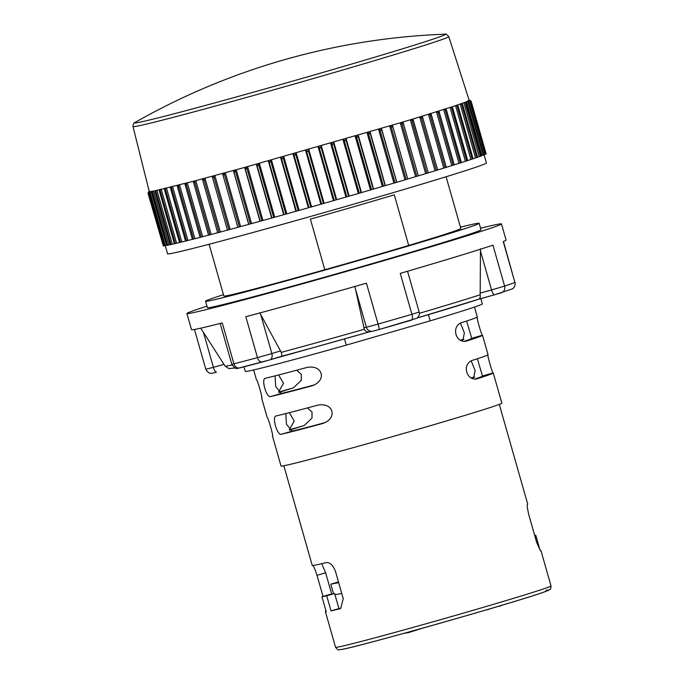 <?xml version="1.0" encoding="UTF-8"?>
<svg xmlns="http://www.w3.org/2000/svg" width="684" height="684" viewBox="0 0 684 684"><rect width="100%" height="100%" fill="white"/><g stroke="black" fill="none" stroke-linecap="round" stroke-linejoin="round"><path stroke-width="1.03" d="M456.844 105.216L457.724 105.464L458.16 106.627L457.006 105.704L455.57 105.635L466.599 101.736L468.933 100.274L470.421 100.539L471.242 101.591L470.395 100.591L469.224 100.779M472.935 158.876L470.908 159.492L455.57 105.635L451.56 106.96L452.346 107.234L452.705 108.423L451.5 107.516L450.055 107.448L451.56 106.96M457.724 105.464L458.16 106.627M471.242 101.565L486.127 153.832L485.409 154.062M468.66 100.822L469.831 100.975L470.549 101.907L485.469 154.285L483.768 154.806M467.146 101.514L468.882 102.54L483.827 155.02L481.946 155.584A166.332 3.266 164.1 0 1 481.177 155.892M464.667 102.48L466.24 103.446L481.22 156.02L479.21 156.627A166.332 3.266 164.1 0 1 477.612 157.2M477.398 157.354L475.525 157.927A166.332 3.266 164.1 0 1 473.106 158.756M470.908 159.492A166.332 3.266 164.1 0 1 467.685 160.552M467.557 160.646L465.394 161.304A166.332 3.266 164.1 0 1 461.392 162.587M461.298 162.664L459.007 163.348A166.332 3.266 164.1 0 1 454.261 164.844M454.202 164.904L451.791 165.622A166.332 3.266 164.1 0 1 446.336 167.315M431.262 114.57L446.344 167.358L443.788 168.102A166.332 3.266 164.1 0 1 437.666 169.991M422.558 117.041L437.674 170.025L435.058 170.786A166.332 3.266 164.1 0 1 428.304 172.838M425.645 173.642L410.297 119.785L412.785 119.042L428.312 172.864L425.645 173.642A166.332 3.266 164.1 0 1 418.309 175.848M415.598 176.66L400.26 122.804L402.902 122.017L418.317 175.873L415.598 176.66A166.332 3.266 164.1 0 1 407.775 178.994L405.005 179.824A166.332 3.266 164.1 0 1 396.805 182.252L393.907 183.107A166.332 3.266 164.1 0 1 385.383 185.612L382.382 186.493A166.332 3.266 164.1 0 1 373.584 189.066L370.497 189.964A166.332 3.266 164.1 0 1 361.485 192.58L358.339 193.495A166.332 3.266 164.1 0 1 349.165 196.137L345.967 197.06A166.332 3.266 164.1 0 1 336.682 199.719L333.459 200.643A166.332 3.266 164.1 0 1 324.131 203.31L320.899 204.225A166.332 3.266 164.1 0 1 311.579 206.867L308.364 207.782A166.332 3.266 164.1 0 1 299.113 210.39L295.924 211.288A166.332 3.266 164.1 0 1 286.801 213.844L283.663 214.716A166.332 3.266 164.1 0 1 274.72 217.213L271.659 218.059A166.332 3.266 164.1 0 1 262.947 220.47L259.971 221.283A166.332 3.266 164.1 0 1 251.55 223.6L248.694 224.386A166.332 3.266 164.1 0 1 240.606 226.584L237.87 227.353A166.332 3.266 164.1 0 1 230.183 229.405L227.481 230.166L212.322 176.917M227.473 230.132A166.332 3.266 164.1 0 1 220.342 232.038L217.683 232.782L202.575 179.695M217.674 232.748A166.332 3.266 164.1 0 1 211.134 234.484L208.543 235.202L193.504 182.295M208.526 235.168A166.332 3.266 164.1 0 1 202.635 236.707L200.155 237.382M200.096 237.365A166.332 3.266 164.1 0 1 194.889 238.707L192.512 239.349M192.418 239.332A166.332 3.266 164.1 0 1 187.938 240.46L185.68 241.067M185.544 241.059A166.332 3.266 164.1 0 1 181.824 241.965L179.541 242.589L164.493 189.767M179.524 242.521A166.332 3.266 164.1 0 1 176.6 243.213L174.411 243.812L159.389 191.084M174.386 243.726A166.332 3.266 164.1 0 1 172.282 244.197L170.205 244.752L155.208 192.127L155.978 190.545L193.538 181.226L244.633 167.435L400.26 122.804L402.979 123.787L403.098 122.47M170.171 244.641A166.332 3.266 164.1 0 1 168.905 244.898L166.939 245.428L151.968 192.897L152.848 191.187L151.147 191.477L149.702 193.392L164.63 245.821L165.272 245.659L150.061 192.247M166.887 245.265A166.332 3.266 164.1 0 1 166.486 245.325L165.272 245.659M164.57 245.599L163.314 245.932L148.411 193.606L148.539 192.375L149.488 191.614L148.351 192.067M163.245 245.701L148.086 193.495L148.402 192.734M165.254 245.667L167.58 253.824A165.776 3.249 164.1 0 0 171.513 253.431A165.776 3.249 -15.9 0 0 345.181 206.594A165.776 3.249 -15.9 0 0 486.435 162.997L484.075 154.712M209.107 244.256L223.848 296.018A123.205 2.42 -15.9 0 0 226.78 295.727A123.205 2.42 -15.9 0 0 324.814 269.744L310.391 219.119A123.205 2.42 -15.9 0 0 394.275 194.829L408.699 245.453A123.205 2.42 -15.9 0 0 460.845 228.507L446.096 176.746M205.542 301.234L207.38 307.697A142.255 2.787 164.1 0 0 210.757 307.355A142.255 2.787 -15.9 0 0 359.784 267.17A142.255 2.787 -15.9 0 0 480.997 229.756L479.159 223.292A142.255 2.787 -15.9 0 1 357.937 260.707A142.255 2.787 -15.9 0 1 208.919 300.892A142.255 2.787 164.1 0 1 205.542 301.234A142.255 2.787 164.1 0 1 223.471 294.676M460.46 227.165A142.255 2.787 164.1 0 1 475.773 223.625A142.255 2.787 -15.9 0 1 479.159 223.292M324.814 269.744A123.205 2.42 -15.9 0 0 408.699 245.453M369.369 331.86L269.821 359.869A5.6 3.779 -106.9 0 1 269.718 359.895L262.536 361.947A157.936 3.095 164.1 0 1 239.785 367.898A5.6 4.523 -104.4 0 1 239.639 367.941A5.6 4.523 -104.4 0 1 233.919 363.82A163.536 3.206 -15.9 0 0 257.475 357.647L245.821 316.718A163.536 3.206 -15.9 0 0 366.427 283.176L378.081 324.096L366.368 327.26A5.6 5.463 79.2 0 0 372.677 331.236L379.022 329.543A5.6 0.598 -106 0 0 379.022 329.543L416.821 318.265C418.967 316.701 419.745 314.623 419.164 312.024L411.922 314.307A5.6 1.804 73.7 0 1 411.725 320.069A5.6 1.804 73.7 0 1 411.691 320.086A157.936 3.095 164.1 0 1 379.013 329.543A5.6 0.598 -106 0 0 378.081 324.096A163.536 3.206 -15.9 0 0 411.922 314.307L400.26 273.378A163.536 3.206 -15.9 0 0 492.959 245.163L504.612 286.092L491.548 289.939A5.6 1.684 74.5 0 0 494.643 294.77L501.21 292.837A5.6 5.121 -108.4 0 0 501.449 292.761A5.6 5.121 -108.4 0 0 504.612 286.092A163.536 3.206 -15.9 0 0 514.89 282.458L503.236 241.537A163.536 3.206 -15.9 0 0 506.066 240.075L501.466 223.924A163.536 3.206 -15.9 0 1 362.118 266.931A163.536 3.206 -15.9 0 1 190.802 313.135A163.536 3.206 164.1 0 1 186.912 313.529A163.536 3.206 164.1 0 1 206.944 306.175M480.561 228.234A163.536 3.206 164.1 0 1 497.576 224.309A163.536 3.206 -15.9 0 1 501.466 223.924M186.912 313.529L191.511 329.679A163.536 3.206 -15.9 0 0 195.402 329.295A163.536 3.206 -15.9 0 0 222.257 322.891L233.919 363.82L231.808 364.281L220.171 323.421M480.818 298.617L482.323 303.901A123.205 2.42 164.1 0 1 430.176 320.847L428.415 314.666M244.017 366.812L245.325 371.412A123.205 2.42 164.1 0 0 346.292 345.129L344.514 338.913M346.292 345.129L430.176 320.847M272.557 435.717A114.809 2.249 -15.9 0 0 272.429 435.888L281.021 466.043A114.809 2.249 164.1 0 0 283.749 465.77A114.809 2.249 -15.9 0 0 404.022 433.331A114.809 2.249 -15.9 0 0 501.851 403.132L493.258 372.977A114.809 2.249 -15.9 0 0 493.164 372.917C492.403 373.473 486.88 354.081 487.949 354.611M276.045 415.966L276.114 415.949C271.651 416.394 277.174 435.785 281.329 434.254A114.809 2.249 -15.9 0 0 322.711 423.516L322.925 423.456M276.114 415.949A114.809 2.249 -15.9 0 0 317.496 405.21C333.39 401.867 338.084 418.343 322.711 423.516L323.139 423.396M476.893 378.876L477.03 378.833C466.548 381.142 461.862 364.666 471.815 360.528A114.809 2.249 -15.9 0 0 488.043 354.671L482.519 335.28A114.809 2.249 -15.9 0 0 482.434 335.22C481.673 335.776 476.141 316.384 477.218 316.914M476.757 378.91L477.03 378.833A114.809 2.249 -15.9 0 0 493.258 372.977M312.186 385.759L311.972 385.819A114.809 2.249 -15.9 0 1 270.59 396.558C266.435 398.097 260.912 378.697 265.375 378.252L265.307 378.269M265.375 378.252A114.809 2.249 -15.9 0 0 306.757 367.513C322.651 364.17 327.345 380.646 311.972 385.819L312.4 385.699M466.155 341.179L466.291 341.136C455.809 343.445 451.124 326.969 461.076 322.831A114.809 2.249 -15.9 0 0 477.304 316.974L474.482 307.048M466.018 341.213L466.291 341.136A114.809 2.249 -15.9 0 0 482.519 335.28M463.94 339.29A114.809 2.249 -15.9 0 0 460.383 340.196M261.818 398.02A114.809 2.249 -15.9 0 0 261.69 398.191A114.809 2.249 -15.9 0 0 261.784 398.242L261.792 398.242C262.853 398.781 257.329 379.389 256.568 379.936A114.809 2.249 -15.9 0 1 256.474 379.877L253.644 369.95M278.619 374.969L283.492 383.296L278.568 392.077M474.679 376.978A114.809 2.249 -15.9 0 0 471.122 377.884M289.349 412.666L294.231 420.993L289.306 429.774M261.69 398.191L267.213 417.573A114.809 2.249 -15.9 0 0 267.307 417.633C268.068 417.086 273.591 436.477 272.523 435.939L272.531 435.939A114.809 2.249 -15.9 0 1 272.429 435.888M283.843 465.753L312.246 565.437A112.005 2.197 -15.9 0 0 314.905 565.172A112.005 2.197 -15.9 0 0 326.328 562.547C330.184 562.385 333.27 565.454 335.579 571.756L343.248 598.68L340.658 608.572A112.005 2.197 -15.9 0 1 331.005 610.872L326.713 595.798A112.005 2.197 -15.9 0 1 323.806 596.405A112.005 2.197 -15.9 0 1 321.95 596.704L326.242 611.787A112.005 2.197 -15.9 0 1 325.439 611.752A112.005 2.197 -15.9 0 1 325.892 611.393L325.541 609.333M323.019 596.397L317.008 575.304C314.931 568.96 313.434 565.582 312.52 565.181M539.659 548.867L535.777 535.264A112.005 2.197 -15.9 0 0 534.674 535.427M499.294 404.381L527.689 504.065A112.005 2.197 -15.9 0 1 527.415 504.322C526.928 505.416 527.475 509.221 529.065 515.736L536.735 542.66L540.428 550.731A112.005 2.197 -15.9 0 0 540.882 550.381A112.005 2.197 -15.9 0 0 540.257 550.321M535.777 535.264L534.717 535.572M340.752 608.17A103.609 2.035 -15.9 0 1 338.931 608.58L334.63 593.507A103.609 2.035 -15.9 0 1 329.868 594.413L321.95 596.704M334.63 593.507L326.713 595.798M281.329 434.254L292.034 431.159A103.609 2.035 -15.9 0 0 325.199 422.567M292.034 431.159L286.451 424.208L285.792 413.572M278.619 392.129L293.427 387.845A103.609 2.035 -15.9 0 0 278.961 392.505M293.427 387.845L301.268 380.364L301.276 374.319L296.702 370.215M289.349 429.826L304.166 425.534A103.609 2.035 -15.9 0 0 289.7 430.202M304.166 425.534L312.007 418.061L312.015 412.016L307.441 407.912M331.697 594.122L325.627 572.807L321.736 563.659M270.59 396.558L281.295 393.462A103.609 2.035 -15.9 0 0 314.46 384.87M281.295 393.462L275.712 386.511L275.053 375.875M464.026 341.376A103.609 2.035 -15.9 0 0 471.755 338.349A103.609 2.035 -15.9 0 0 471.729 338.323L482.434 335.22M466.625 321.027L471.729 338.323M471.165 360.776L475.132 370.642L473.653 377.705A103.609 2.035 -15.9 0 0 471.661 378.184M460.426 323.087L464.393 332.946L462.923 340.008A103.609 2.035 -15.9 0 0 460.922 340.487M474.756 379.073A103.609 2.035 -15.9 0 0 482.485 376.046A103.609 2.035 -15.9 0 0 482.468 376.02L493.164 372.917M477.364 358.724L482.468 376.02M338.931 608.58L331.005 610.872M484.691 610.35L487.316 609.581M491.565 608.324L487.376 609.795M499.551 605.956L491.582 608.384M502.167 605.178L499.628 606.238M478.569 612.146L474.097 613.445M444.412 621.995L426.876 626.954M423.362 627.946L407.707 632.862L407.065 632.486M407.142 632.768L403.996 633.333M407.561 632.349L407.707 632.862M419.377 313.315A141.212 2.77 -15.9 0 0 480.168 294.778L480.459 248.856M259.74 312.759L281.269 352.371A141.212 2.77 -15.9 0 0 364.29 329.278L354.859 286.305M369.206 331.902A135.851 2.668 -15.9 0 1 282.022 356.15L281.269 352.371M364.29 329.278C365.495 331.381 367.214 332.236 369.454 331.834M480.168 294.778C480.493 297.13 479.997 298.609 478.689 299.207A135.851 2.668 -15.9 0 1 417.231 317.974L478.74 299.19M149.762 193.581L149.796 192.29L150.677 191.537L149.24 191.486M149.856 192.178L149.702 191.623L148.667 192.384L148.437 193.692M166.486 245.325L151.147 191.477L150.677 191.537M168.905 244.898L153.567 191.05L155.978 190.545M172.282 244.197L156.944 190.34L155.79 191.144L155.371 192.512M176.6 243.213L161.253 189.365L160.082 190.169L159.611 191.554L159.406 190.323L160.056 189.639M181.824 241.965L166.486 188.117L165.297 188.929L164.776 190.332L164.485 189.126L165.058 188.459M187.938 240.46L172.59 186.612L171.402 187.425L170.829 188.844L170.461 187.664L170.94 187.023M194.889 238.707L179.541 184.851L177.746 187.1L177.678 185.33M202.635 236.707L187.296 182.85L185.475 185.107L185.227 183.389M211.134 234.484L195.795 180.627L193.965 182.893L193.538 181.226M220.342 232.038L204.995 178.191L203.174 180.456L202.567 178.84M230.183 229.405L214.844 175.557L213.032 177.814L212.254 176.25M248.694 224.386L233.347 170.53L234.484 172L236.211 169.752L251.55 223.6M240.606 226.584L225.267 172.736L223.497 174.993L222.531 173.48M259.971 221.283L244.633 167.435L245.941 168.854L247.608 166.614L262.947 220.47M271.659 218.059L256.32 164.203L257.782 165.571L259.381 163.356L274.72 217.213M283.663 214.716L268.325 160.868L269.949 162.185L271.454 159.988L286.801 213.844M295.924 211.288L280.585 157.431L282.364 158.705L283.774 156.533L299.113 210.39M308.364 207.782L293.026 153.926L294.941 155.157L296.24 153.019L311.579 206.867M320.899 204.225L305.56 150.377L307.612 151.566L308.792 149.454L324.131 203.31M333.459 200.643L318.12 146.795L320.3 147.949L321.343 145.872L336.682 199.719M345.967 197.06L330.62 143.213L332.911 144.324L333.818 142.289L349.165 196.137M358.339 193.495L342.992 139.639L345.386 140.724L346.147 138.724L361.485 192.58M370.497 189.964L355.158 136.107L357.647 137.168L358.245 135.21L373.584 189.066M382.382 186.493L367.043 132.645L369.599 133.671L370.044 131.764L385.383 185.612M393.907 183.107L378.568 129.25L381.193 130.259L381.458 128.395L396.805 182.252M405.005 179.824L389.658 125.967L392.342 126.959L392.436 125.146L407.775 178.994M402.902 122.017L410.297 119.785L413.042 120.752L413.085 119.461M435.058 170.786L419.719 116.93L450.055 107.448L465.394 161.304M412.785 119.042L419.719 116.93L422.464 117.887L422.438 116.613L437.674 170.025M443.788 168.102L428.449 114.254L431.194 115.211L431.211 114.228L446.344 167.358M451.791 165.622L436.452 111.766L439.179 112.732L439.162 111.843L454.27 164.895M459.007 163.348L443.668 109.5L445.113 109.56L446.361 110.457L446.088 109.252L446.361 110.457M475.525 157.927L460.187 104.079L461.597 104.148L462.7 105.079L462.187 103.942L462.7 105.079M479.21 156.627L463.872 102.771L465.257 102.848L466.3 103.797M481.946 155.584L466.599 101.736L467.95 101.822L468.933 102.788M468.685 102.113L468.36 100.967L469.669 101.061L470.583 102.044M468.72 100.266L470.011 100.394M461.221 103.72L462.187 103.942M452.346 107.234L452.705 108.423M445.387 108.953L446.088 109.252M438.384 111.167L438.991 111.501M430.578 113.595L431.082 113.954M222.659 173.95L237.87 227.353L222.659 173.958M227.481 230.166L212.271 176.754M217.683 232.782L202.481 179.37M208.543 235.202L193.358 181.782M200.104 237.408L184.945 183.979M177.746 187.1L177.293 185.937M170.829 188.844L170.461 187.664M164.776 190.332L164.485 189.126M159.611 191.554L159.406 190.323M149.77 191.067L148.838 191.794M148.283 192.187L149.283 191.4M152.848 191.187L153.567 191.05L152.438 191.836L152.079 193.187M334.98 594.729L341.752 593.438M333.536 593.746L330.808 584.17L338.691 582.665M338.486 581.947L330.808 584.17M472.216 159.115L457.006 105.704M503.433 241.452L514.89 282.458A5.6 5.489 68.5 0 1 511.658 289.152L494.643 294.77A5.6 1.684 74.5 0 0 494.677 294.761L478.774 299.182M494.609 294.778L478.8 299.173M379.013 329.543L373.156 331.124M282.013 356.15L269.915 359.835M205.807 369.249C209.15 375.354 212.767 372.797 212.621 373.156L216.52 372.13A5.6 1.684 -105.5 0 1 216.486 372.139A5.6 1.684 -105.5 0 1 213.391 367.308L205.807 369.249L194.478 329.466M325.439 611.752L335.562 647.295A112.005 2.197 -15.9 0 0 338.221 647.021A112.005 2.197 -15.9 0 0 455.561 615.378A112.005 2.197 -15.9 0 0 551.005 585.923L540.882 550.381M342.299 649.347A108.645 2.129 -15.9 0 0 467.3 615.42A108.645 2.129 -15.9 0 0 546.114 590.326M317.008 575.304L325.627 572.807M235.202 367.983L228.849 368.591L225.087 366.068A141.212 2.77 -15.9 0 0 232.056 364.965M223.993 364.358L213.391 367.308L203.447 332.39M231.808 364.281C234.321 367.847 236.288 369.198 237.707 368.334L269.821 359.869A5.6 3.779 -106.9 0 0 271.847 353.551L257.475 357.647A5.6 3.694 75.1 0 0 262.442 361.973A5.6 3.694 75.1 0 0 262.536 361.947M280.662 350.866L271.847 353.551L260.732 314.537M355.252 288.246L366.368 327.26L363.717 327.764M480.433 250.925L491.548 289.939L480.074 293.128M135.013 122.47A161.621 3.172 -15.9 0 0 138.433 122.47A161.621 3.172 -15.9 0 0 313.905 75.035A161.621 3.172 -15.9 0 0 444.891 34.2A677.844 677.844 0 0 0 135.013 122.47C133.902 122.504 133.226 123.881 132.995 126.591A164.177 3.223 -15.9 0 0 136.894 126.198A164.177 3.223 -15.9 0 0 308.937 79.797A164.177 3.223 -15.9 0 0 448.781 36.637L469.19 100.403M485.614 153.994L470.395 100.591M484.879 154.473L469.669 101.061M483.169 155.225L467.95 101.822M480.467 156.26L465.257 102.848M476.816 157.559L461.597 104.148M466.71 160.92L451.5 107.516M460.332 162.972L445.113 109.56M453.107 165.246L437.897 111.843M445.096 167.734L429.885 114.331M436.341 170.427L421.13 117.015M428.304 172.864L413.162 119.709M426.901 173.291L411.683 119.88M418.309 175.873L403.124 122.556M416.821 176.318L401.611 122.915M407.749 179.028L392.531 125.625M406.176 179.499L390.966 126.087M396.669 182.312L381.45 128.908M395.027 182.799L379.817 129.387M385.143 185.706L369.933 132.303M383.45 186.202L368.231 132.799M373.242 189.186L358.031 135.774M371.506 189.69L356.287 136.287M361.049 192.734L345.83 139.322M359.271 193.247L344.052 139.835M348.626 196.317L333.416 142.913M346.822 196.838L331.603 143.426M336.058 199.925L320.839 146.521M334.237 200.446L319.018 147.043M323.412 203.533L308.202 150.129M321.591 204.054L306.372 150.642M310.775 207.124L295.565 153.712M308.963 207.637L293.744 154.225M298.224 210.663L283.014 157.252M296.428 211.168L281.218 157.756M285.844 214.135L270.625 160.723M284.074 214.631L268.855 161.219M273.694 217.521L258.475 164.109M271.967 217.999L256.748 164.588M261.852 220.795L246.642 167.383M260.176 221.257L244.966 167.845M250.404 223.942L235.193 170.53M248.796 224.378L233.577 170.974M239.417 226.934L224.198 173.531M228.952 229.764L213.733 176.361M219.068 232.415L203.858 179.003M209.843 234.851L194.632 181.448M201.327 237.083L186.108 183.671M193.563 239.084L178.353 185.672M186.612 240.836L171.402 187.425M180.508 242.341L165.297 188.929M175.292 243.581L160.082 190.169M171 244.547L155.79 191.144M163.878 245.787L148.667 192.384M167.657 245.24L152.438 191.836M458.092 106.063L473.131 158.833M515.086 282.364C515.727 288.426 510.828 289.571 511.658 289.152M335.562 647.295C339.007 651.219 337.212 649.595 342.009 649.415C359.134 646.671 513.735 602.835 542.643 592.558L549.893 589.505C550.534 589.505 550.911 588.308 551.005 585.923M225.087 366.068L200.728 328.166M372.677 331.236L369.061 331.928M419.164 312.024L407.553 271.24M149.292 191.682L132.995 126.591M448.781 36.637C446.643 34.277 445.344 33.473 444.891 34.2M462.632 104.626L477.637 157.294M452.646 107.747L467.702 160.62M446.319 109.679L461.409 162.638M177.327 186.373L192.426 239.383M170.487 188.194L185.561 241.11"/></g></svg>
